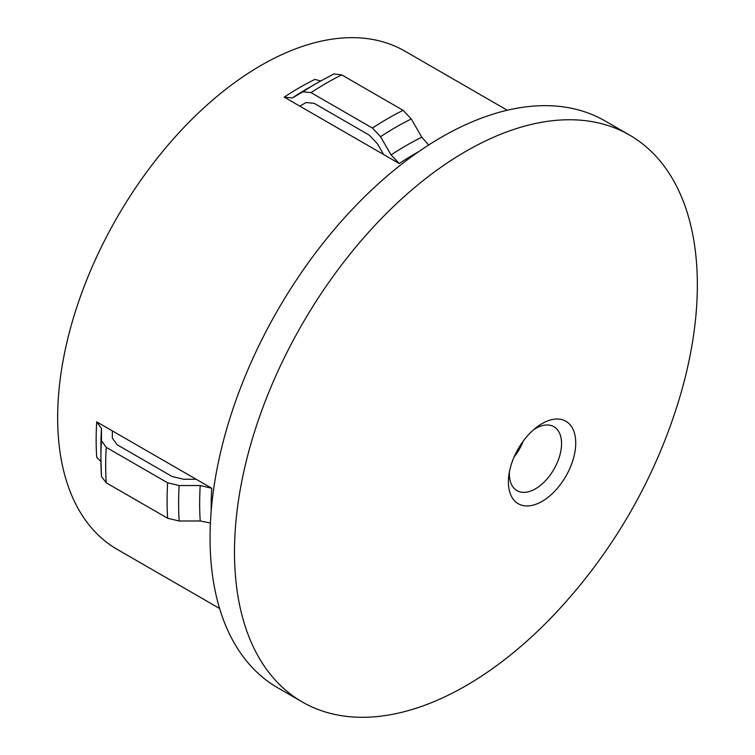 <?xml version="1.0" encoding="UTF-8"?>
<svg xmlns="http://www.w3.org/2000/svg" width="755" height="755" viewBox="0 0 755 755"><rect width="100%" height="100%" fill="white"/><g stroke="black" fill="none" stroke-linecap="round" stroke-linejoin="round"><path stroke-width="1.13" d="M542.062 423.602A47.622 27.501 -60 0 1 575.735 443.053A47.622 27.501 -60 0 1 542.062 501.377A47.622 27.501 -60 0 1 508.389 481.935A47.622 27.501 -60 0 1 508.813 475.499A47.622 27.501 -60 0 1 536.711 427.188A47.622 27.501 -60 0 1 542.062 423.602M509.398 471.866A36.91 21.31 120 0 0 516.996 490.637A36.91 21.31 120 0 0 535.455 488.815A36.91 21.31 120 0 0 559.568 456.284A36.91 21.31 120 0 0 553.906 426.707A36.91 21.31 120 0 0 535.455 428.538A36.91 21.31 120 0 0 533.851 429.519M234.484 552.141A327.293 188.967 -60 0 1 377.349 222.772A327.293 188.967 -60 0 1 629.566 135.079A327.293 188.967 -60 0 1 697.346 284.909A327.293 188.967 -60 0 1 676.839 406.747A542.779 542.779 0 0 1 561.173 607.077A327.293 188.967 -60 0 1 302.274 701.971A327.293 188.967 -60 0 1 234.484 552.141M302.274 701.971L277.84 687.871A327.293 188.967 -60 0 1 210.06 538.041A327.293 188.967 -60 0 1 352.925 208.663A327.293 188.967 -60 0 1 605.133 120.979L629.566 135.079M284.21 97.131L292.345 97.933L302.878 91.817L311.013 92.62L372.423 128.067L380.567 136.674L391.09 154.935L399.235 163.542L284.21 97.131A287.674 166.091 -60 0 1 314.911 79.407L320.648 80.945M219.601 608.492L117.233 549.395A287.674 166.091 -60 0 1 57.654 417.704A287.674 166.091 -60 0 1 183.22 128.199A287.674 166.091 -60 0 1 404.897 51.132L507.275 110.23M112.353 430.878L96.725 421.866L101.481 428.51L101.453 440.684L106.219 447.337L167.629 482.794L179.152 485.541L200.226 485.522L211.749 488.268L112.353 430.878L112.335 438.079L117.091 444.733L172.14 476.509L183.663 479.265L196.13 479.255M210.409 523.036L200.226 520.978L179.152 520.997L167.629 518.241L106.219 482.794L101.472 476.499L100.915 458.729A307.323 177.434 -60 0 1 101.453 440.684M514.108 456.954A36.91 21.31 120 0 0 523.29 441.043M299.829 106.153L306.058 102.538L314.193 103.341L369.242 135.117L377.387 143.724L383.606 154.52M428.67 144.998L421.8 137.212L411.267 118.95L403.132 110.343L341.722 74.887L333.889 73.924L318.223 82.333A307.323 177.434 -60 0 0 302.878 91.817M100.925 461.522L96.725 457.313A287.674 166.091 -60 0 1 96.149 439.92A287.674 166.091 -60 0 1 96.725 421.866M399.235 163.542A287.674 166.091 -60 0 1 418.421 151.84M211.211 510.739A287.674 166.091 -60 0 1 211.173 506.331A287.674 166.091 -60 0 1 211.749 488.268M101.453 476.141A307.323 177.434 -60 0 1 100.915 458.729L100.915 446.573A292.44 168.837 -60 0 1 101.481 428.51M106.219 482.794A312.098 180.19 -60 0 1 105.681 465.373A312.098 180.19 -60 0 1 106.219 447.337M167.629 518.241A312.098 180.19 -60 0 1 167.091 500.829A312.098 180.19 -60 0 1 167.629 482.794M179.152 520.997A307.323 177.434 -60 0 1 178.605 503.576A307.323 177.434 -60 0 1 179.152 485.541M200.226 520.978A292.44 168.837 -60 0 1 199.66 503.576A292.44 168.837 -60 0 1 200.226 485.522M391.09 154.935A292.44 168.837 -60 0 1 421.8 137.212M380.567 136.674A307.323 177.434 -60 0 1 411.267 118.95M372.423 128.067A312.098 180.19 -60 0 1 403.132 110.343M311.013 92.62A312.098 180.19 -60 0 1 341.722 74.887M292.345 97.933A292.44 168.837 -60 0 1 307.7 88.41L318.223 82.333"/></g></svg>
